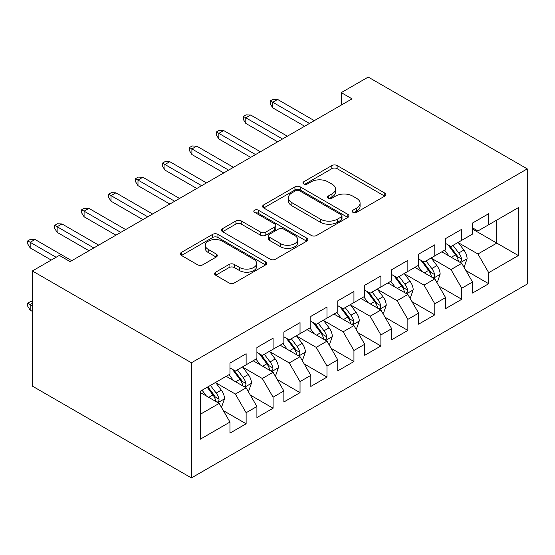 <?xml version="1.0" encoding="UTF-8"?>
<svg xmlns="http://www.w3.org/2000/svg" width="555" height="555" viewBox="0 0 555 555"><rect width="100%" height="100%" fill="white"/><g stroke="black" fill="none" stroke-linecap="round" stroke-linejoin="round"><path stroke-width="0.83" d="M352.938 212.343A2.622 1.512 0 0 0 356.643 212.343L384.754 196.116A3.739 2.158 0 0 0 385.85 194.583A3.739 2.158 0 0 0 384.754 193.057L337.128 165.563A3.739 2.158 0 0 0 331.841 165.563L303.731 181.79A2.622 1.512 0 0 0 302.961 182.866A2.622 1.512 0 0 0 303.731 183.934A2.622 1.512 0 0 0 307.435 183.934L311.071 181.832A11.974 6.91 0 0 1 328.005 181.832L331.973 184.121A11.974 6.91 0 0 1 335.477 189.012A11.974 6.91 0 0 1 331.973 193.896L328.331 195.998A2.622 1.512 0 0 0 327.568 197.067A2.622 1.512 0 0 0 328.331 198.135A2.622 1.512 0 0 0 332.036 198.135L335.678 196.04A11.974 6.91 0 0 1 352.605 196.04L356.574 198.329A11.974 6.91 0 0 1 360.084 203.213A11.974 6.91 0 0 1 356.574 208.104L352.938 210.206A2.622 1.512 0 0 0 352.168 211.275A2.622 1.512 0 0 0 352.938 212.343L352.938 210.206M215.694 272.179A3.739 2.158 0 0 0 214.598 273.705A3.739 2.158 0 0 0 215.694 275.238L229.055 282.946A3.739 2.158 0 0 0 234.349 282.946L265.567 264.922A3.739 2.158 0 0 0 266.664 263.396A3.739 2.158 0 0 0 265.567 261.87L217.942 234.376A3.739 2.158 0 0 0 212.648 234.376L181.429 252.4A3.739 2.158 0 0 0 180.34 253.926A3.739 2.158 0 0 0 181.429 255.453L197.573 264.77A3.739 2.158 0 0 0 202.859 264.77L216.221 257.055A3.739 2.158 0 0 0 217.317 255.529A3.739 2.158 0 0 0 216.221 254.003L208.222 249.382A10.011 5.779 0 0 1 205.288 245.296A10.011 5.779 0 0 1 211.469 239.961A10.011 5.779 0 0 1 222.375 241.21L253.725 259.31A10.011 5.779 0 0 1 256.66 263.396A10.011 5.779 0 0 1 250.478 268.738A10.011 5.779 0 0 1 239.573 267.482L234.349 264.464A3.739 2.158 0 0 0 229.055 264.464L215.694 272.179L215.694 275.238M32.384 270.965L191.413 362.776L191.413 477.931L32.384 386.12L32.384 270.965L59.336 255.404L70.117 261.627L352.05 98.852L341.269 92.63L341.269 105.082M341.269 92.63L368.222 77.069L527.25 168.88L191.413 362.776M311.334 235.445A3.739 2.158 0 0 0 316.627 235.445L347.846 217.421A3.739 2.158 0 0 0 348.942 215.895A3.739 2.158 0 0 0 347.846 214.369L300.22 186.869A3.739 2.158 0 0 0 294.934 186.869L263.715 204.899A3.739 2.158 0 0 0 262.619 206.425A3.739 2.158 0 0 0 263.715 207.952L311.334 235.445M255.633 212.905A2.622 1.512 0 0 1 258.29 213.28L258.29 210.165L306.707 238.116A3.739 2.158 0 0 1 307.803 239.642A3.739 2.158 0 0 1 306.707 241.175L275.488 259.199A3.739 2.158 0 0 1 270.195 259.199L222.576 231.706L222.576 228.646A3.739 2.158 0 0 0 221.48 230.172A3.739 2.158 0 0 0 222.576 231.706M222.576 228.646L235.93 220.932A3.739 2.158 0 0 1 241.224 220.932L260.538 232.087A3.739 2.158 0 0 0 265.831 232.087L274.69 226.967A3.739 2.158 0 0 0 275.786 225.441A3.739 2.158 0 0 0 274.69 223.915L254.585 212.301A2.622 1.512 0 0 1 253.815 211.233A2.622 1.512 0 0 1 255.432 209.839A2.622 1.512 0 0 1 258.29 210.165M191.413 477.931L527.25 284.035L527.25 168.88M472.534 229.104L496.794 243.111L496.794 220.078L518.356 207.632L488.705 224.747L488.705 213.696L472.534 223.034L472.534 234.085L461.753 240.308L461.753 229.257L445.582 238.595L445.582 249.646L434.801 255.869L434.801 244.817L418.63 254.155L418.63 265.207L407.849 271.43L407.849 260.385L391.677 269.716L391.677 280.768L380.896 286.99L380.896 275.946L364.718 285.277L364.718 296.328L353.937 302.551L353.937 291.507L337.766 300.845L337.766 311.889L326.985 318.112L326.985 307.068L310.814 316.405L310.814 327.45L300.033 333.673L300.033 322.628L283.862 331.966L283.862 343.011L273.081 349.241L273.081 338.189L256.909 347.527L256.909 358.572L246.129 364.802L246.129 353.75L229.957 363.088L229.957 374.132L200.306 391.254L200.306 439.185L229.957 422.064L219.169 403.395L200.306 392.496M518.356 207.632L518.356 255.557L488.705 272.678L477.924 254.003L458.381 242.722M465.929 270.576L488.705 283.723L488.705 272.678M488.705 283.723L472.534 293.061L472.534 282.016L461.753 288.239L450.972 269.563L431.429 258.283M438.977 286.137L461.753 299.284L461.753 288.239M461.753 299.284L445.582 308.622L445.582 297.577L434.801 303.8L424.02 285.124L404.477 273.844M412.025 301.698L434.801 314.845L434.801 303.8M434.801 314.845L418.63 324.182L418.63 313.138L407.849 319.361L397.068 300.685L377.525 289.405M385.073 317.259L407.849 330.412L407.849 319.361M407.849 330.412L391.677 339.743L391.677 328.699L380.896 334.922L370.109 316.246L350.573 304.966M358.121 332.82L380.896 345.973L380.896 334.922M380.896 345.973L364.718 355.304L364.718 344.26L353.937 350.482L343.156 331.807L323.614 320.526M331.162 348.38L353.937 361.534L353.937 350.482M353.937 361.534L337.766 370.872L337.766 359.82L326.985 366.043L316.204 347.368L296.661 336.087M304.209 363.941L326.985 377.095L326.985 366.043M326.985 377.095L310.814 386.433L310.814 375.381L300.033 381.604L289.252 362.935L269.709 351.648M277.257 379.509L300.033 392.656L300.033 381.604M300.033 392.656L283.862 401.993L283.862 390.942L273.081 397.165L262.3 378.496L242.757 367.209M250.305 395.07L273.081 408.216L273.081 397.165M273.081 408.216L256.909 417.554L256.909 406.503L246.129 412.726L235.348 394.057L215.805 382.77M223.353 410.631L246.129 423.777L246.129 412.726M246.129 423.777L229.957 433.115L229.957 422.064M229.957 367.91L235.348 371.024L246.129 364.802M200.306 414.287L219.169 403.395M256.909 352.349L262.3 355.464L273.081 349.241M235.348 394.057L246.129 387.827L226.183 376.318M256.909 406.503L246.129 387.827M283.862 336.788L289.252 339.903L300.033 333.673M262.3 378.496L273.081 372.266L253.135 360.75M283.862 390.942L273.081 372.266M310.814 321.227L316.204 324.342L326.985 318.112M289.252 362.935L300.033 356.705L280.088 345.189M310.814 375.381L300.033 356.705M337.766 305.666L343.156 308.781L353.937 302.551M316.204 347.368L326.985 341.145L307.04 329.628M337.766 359.82L326.985 341.145M364.718 290.105L370.109 293.213L380.896 286.99M343.156 331.807L353.937 325.584L333.992 314.068M364.718 344.26L353.937 325.584M391.677 274.545L397.068 277.653L407.849 271.43M370.109 316.246L380.896 310.023L360.944 298.507M391.677 328.699L380.896 310.023M418.63 258.984L424.02 262.092L434.801 255.869M397.068 300.685L407.849 294.462L387.903 282.946M418.63 313.138L407.849 294.462M445.582 243.423L450.972 246.531L461.753 240.308M424.02 285.124L434.801 278.901L414.856 267.385M445.582 297.577L434.801 278.901M472.534 227.862L477.924 230.97L488.705 224.747M450.972 269.563L461.753 263.341L441.808 251.824M472.534 282.016L461.753 263.341M477.924 254.003L496.794 243.111L518.356 255.557M353.986 212.711L356.574 211.219A11.974 6.91 0 0 0 360.084 206.328L360.084 203.213M335.477 189.012L335.477 192.12A11.974 6.91 0 0 1 331.973 197.011L329.379 198.51M384.698 196.144L337.128 168.678A3.739 2.158 0 0 0 331.841 168.678L304.778 184.302M347.798 217.449L300.22 189.983A3.739 2.158 0 0 0 294.934 189.983L263.764 207.979M341.228 216.963A2.622 1.512 0 0 0 341.998 215.895A2.622 1.512 0 0 0 341.228 214.827L299.429 190.691A2.622 1.512 0 0 0 295.725 190.691L291.888 192.904A11.974 6.91 0 0 0 288.385 197.795A11.974 6.91 0 0 0 291.888 202.679L320.464 219.176A11.974 6.91 0 0 0 337.391 219.176L341.228 216.963L341.228 220.078A2.622 1.512 0 0 0 341.998 219.003L341.998 215.895M288.385 197.795L288.385 200.903A11.974 6.91 0 0 0 291.888 205.794L291.888 202.679M341.228 220.078L337.391 222.291A11.974 6.91 0 0 1 320.464 222.291L291.888 205.794M222.624 231.733L235.93 224.047L235.93 220.932M275.786 225.441L275.786 228.549A3.739 2.158 0 0 1 274.69 230.082L265.831 235.195A3.739 2.158 0 0 1 260.538 235.195L241.224 224.047A3.739 2.158 0 0 0 235.93 224.047M258.29 213.28L306.658 241.203M280.58 243.652A10.011 5.779 0 0 0 291.486 244.908A10.011 5.779 0 0 0 297.667 239.566A10.011 5.779 0 0 0 294.733 235.486L283.688 229.104A3.739 2.158 0 0 0 278.395 229.104L269.536 234.224A3.739 2.158 0 0 0 268.44 235.75A3.739 2.158 0 0 0 269.536 237.276L280.58 243.652L280.58 246.767A10.011 5.779 0 0 0 291.486 248.023A10.011 5.779 0 0 0 297.667 242.681L297.667 239.566M268.44 235.75L268.44 238.865A3.739 2.158 0 0 0 269.536 240.391L269.536 237.276M280.58 246.767L269.536 240.391M256.66 263.396L256.66 266.511A10.011 5.779 0 0 1 250.478 271.846A10.011 5.779 0 0 1 239.573 270.597L234.349 267.579A3.739 2.158 0 0 0 229.055 267.579L215.742 275.266M205.288 245.296L205.288 248.411A10.011 5.779 0 0 0 208.222 252.497L208.222 249.382M216.173 257.09L208.222 252.497M265.512 264.95L217.942 237.491A3.739 2.158 0 0 0 212.648 237.491L181.485 255.48M463.751 266.795L464.396 266.421L467.088 258.637A10.101 5.834 -120 0 0 463.862 250.034L458.139 242.396M449.016 255.987L444.666 250.173M442.626 252.296L442.134 251.637M459.852 262.238L461.413 260.829L461.635 259.067A10.101 5.834 -120 0 0 458.742 252.997L453.019 245.352M449.751 245.83L456.82 255.265A5.148 2.969 60 0 1 457.757 256.833L461.635 259.067M447.975 244.804L455.509 254.863A10.101 5.834 60 0 1 458.402 260.94L458.603 261.523M309.468 123.439L272.755 102.245L272.755 107.85L270.334 103.958L270.334 100.844L272.755 102.245L277.611 99.449L314.317 120.643M272.755 107.85L304.612 126.242M270.334 100.844L273.025 99.29L277.611 99.449M436.792 282.356L437.444 281.982L440.136 274.198A10.101 5.834 -120 0 0 436.91 265.602L431.186 257.957M422.064 271.548L417.707 265.734M415.674 267.857L415.182 267.198M432.893 277.798L434.461 276.397L434.683 274.628A10.101 5.834 -120 0 0 431.79 268.558L426.067 260.912M422.799 261.391L429.868 270.826A5.148 2.969 60 0 1 430.805 272.394L434.683 274.628M421.023 260.364L428.557 270.424A10.101 5.834 60 0 1 431.45 276.501L431.651 277.084M409.84 297.917L410.485 297.542L413.184 289.759A10.101 5.834 -120 0 0 409.958 281.163L404.234 273.518M395.111 287.108L390.755 281.295M388.722 283.418L388.223 282.759M405.941 293.366L407.509 291.958L407.731 290.196A10.101 5.834 -120 0 0 404.838 284.118L399.114 276.473M395.847 276.952L402.916 286.394A5.148 2.969 60 0 1 403.853 287.955L407.731 290.196M394.064 275.925L401.605 285.985A10.101 5.834 60 0 1 404.498 292.062L404.699 292.645M282.516 139L245.803 117.806L245.803 123.411L243.374 119.519L243.374 116.411L245.803 117.806L250.652 115.01L287.365 136.204M245.803 123.411L277.66 141.803M243.374 116.411L246.073 114.85L250.652 115.01M255.557 154.567L218.85 133.367L218.85 138.972L216.422 135.08L216.422 131.972L218.85 133.367L223.7 130.571L260.413 151.765M218.85 138.972L250.707 157.363M216.422 131.972L219.121 130.411L223.7 130.571M382.888 313.478L383.533 313.103L386.231 305.326A10.101 5.834 -120 0 0 383.006 296.724L377.282 289.079M368.152 302.669L363.802 296.863M361.77 298.978L361.27 298.319M378.989 308.927L380.557 307.519L380.779 305.756A10.101 5.834 -120 0 0 377.886 299.679L372.155 292.034M368.888 292.513L375.964 301.955A5.148 2.969 60 0 1 376.9 303.516L380.779 305.756M367.112 291.486L374.653 301.545A10.101 5.834 60 0 1 377.539 307.623L377.747 308.205M355.935 329.039L356.581 328.664L359.272 320.887A10.101 5.834 -120 0 0 356.053 312.285L350.323 304.639M341.2 318.23L336.85 312.423M334.811 314.546L334.318 313.88M352.036 324.488L353.604 323.079L353.819 321.317A10.101 5.834 -120 0 0 350.933 315.24L345.203 307.595M341.935 308.074L349.012 317.515A5.148 2.969 60 0 1 349.941 319.076L353.819 321.317M340.159 307.047L347.694 317.106A10.101 5.834 60 0 1 350.587 323.183L350.795 323.766M228.604 170.128L191.898 148.934L191.898 154.533L189.47 150.641L189.47 147.533L191.898 148.934L196.748 146.131L233.461 167.326M191.898 154.533L223.755 172.924M189.47 147.533L192.169 145.972L196.748 146.131M201.652 185.689L164.946 164.495L164.946 170.094L162.518 166.202L162.518 163.094L164.946 164.495L169.795 161.692L206.502 182.886M164.946 170.094L196.803 188.485M162.518 163.094L165.21 161.533L169.795 161.692M328.983 344.6L329.628 344.225L332.32 336.448A10.101 5.834 -120 0 0 329.101 327.845L323.371 320.2M314.248 333.791L309.898 327.984M307.858 330.107L307.366 329.441M325.084 340.048L326.645 338.64L326.867 336.878A10.101 5.834 -120 0 0 323.974 330.801L318.251 323.156M314.983 323.634L322.053 333.076A5.148 2.969 60 0 1 322.989 334.637L326.867 336.878M313.207 322.608L320.741 332.667A10.101 5.834 60 0 1 323.634 338.744L323.836 339.327M174.7 201.25L137.987 180.056L137.987 185.654L135.566 181.762L135.566 178.654L137.987 180.056L142.843 177.253L179.549 198.447M137.987 185.654L169.851 204.053M135.566 178.654L138.257 177.1L142.843 177.253M302.031 360.16L302.676 359.786L305.368 352.009A10.101 5.834 -120 0 0 302.142 343.406L296.419 335.761M287.296 349.352L282.946 343.545M280.906 345.668L280.414 345.002M298.132 355.609L299.693 354.201L299.915 352.439A10.101 5.834 -120 0 0 297.022 346.362L291.299 338.716M288.031 339.195L295.1 348.637A5.148 2.969 60 0 1 296.037 350.198L299.915 352.439M286.255 338.168L293.789 348.228A10.101 5.834 60 0 1 296.682 354.305L296.883 354.888M147.748 216.811L111.035 195.617L111.035 201.215L108.614 197.33L108.614 194.215L111.035 195.617L115.891 192.814L152.597 214.008M111.035 201.215L142.892 219.613M108.614 194.215L111.305 192.661L115.891 192.814M275.072 375.721L275.724 375.353L278.416 367.57A10.101 5.834 -120 0 0 275.19 358.967L269.466 351.322M260.344 364.912L255.987 359.106M253.954 361.229L253.462 360.563M271.173 371.17L272.741 369.762L272.963 368A10.101 5.834 -120 0 0 270.07 361.922L264.346 354.284M261.079 354.756L268.148 364.198A5.148 2.969 60 0 1 269.085 365.759L272.963 368M259.303 353.729L266.837 363.789A10.101 5.834 60 0 1 269.73 369.866L269.931 370.449M120.796 232.372L84.082 211.177L84.082 216.776L81.654 212.891L81.654 209.776L84.082 211.177L88.932 208.375L125.645 229.569M84.082 216.776L115.939 235.174M81.654 209.776L84.353 208.222L88.932 208.375M248.12 391.282L248.765 390.914L251.464 383.13A10.101 5.834 -120 0 0 248.238 374.528L242.514 366.883M233.391 380.473L229.035 374.667M227.002 376.789L226.502 376.13M244.221 386.731L245.789 385.323L246.011 383.56A10.101 5.834 -120 0 0 243.118 377.483L237.394 369.845M234.12 370.317L241.196 379.759A5.148 2.969 60 0 1 242.133 381.32L246.011 383.56M232.344 369.29L239.885 379.349A10.101 5.834 60 0 1 242.771 385.427L242.979 386.016M93.837 247.932L57.13 226.738L57.13 232.344L54.702 228.452L54.702 225.337L57.13 226.738L61.98 223.936L98.693 245.13M57.13 232.344L88.987 250.735M54.702 225.337L57.401 223.783L61.98 223.936M221.167 406.85L221.813 406.475L224.511 398.691A10.101 5.834 -120 0 0 221.285 390.089L215.562 382.444M206.432 396.041L202.082 390.227M217.269 402.292L218.837 400.883L219.058 399.121A10.101 5.834 -120 0 0 216.166 393.044L210.435 385.406M207.91 386.863L214.244 395.32A5.148 2.969 60 0 1 215.174 396.881L219.058 399.121M207.202 387.272L212.933 394.917A10.101 5.834 60 0 1 215.819 400.988L216.027 401.577M32.384 303.273L30.178 304.549L30.178 310.148L32.384 311.424M30.178 310.148L27.75 306.256L27.75 303.148L32.384 305.819M27.75 303.148L30.449 301.587L32.384 301.656M56.104 257.27L30.178 242.299L30.178 247.905L27.75 244.013L27.75 240.898L30.178 242.299L35.027 239.496L71.741 260.69M30.178 247.905L51.254 260.073M27.75 240.898L30.449 239.344L35.027 239.496M356.574 211.219L356.574 208.104M328.331 198.135L328.331 195.998M331.973 197.011L331.973 193.896M303.731 183.934L303.731 181.79M331.841 168.678L331.841 165.563M337.128 168.678L337.128 165.563M384.754 196.116L384.754 193.057M263.715 207.952L263.715 204.899M294.934 189.983L294.934 186.869M300.22 189.983L300.22 186.869M347.846 217.421L347.846 214.369M320.464 222.291L320.464 219.176M337.391 222.291L337.391 219.176M241.224 224.047L241.224 220.932M260.538 235.195L260.538 232.087M265.831 235.195L265.831 232.087M274.69 230.082L274.69 226.967M306.707 241.175L306.707 238.116M229.055 267.579L229.055 264.464M234.349 267.579L234.349 264.464M239.573 270.597L239.573 267.482M216.221 257.055L216.221 254.003M181.429 255.453L181.429 252.4M212.648 237.491L212.648 234.376M217.942 237.491L217.942 234.376M265.567 264.922L265.567 261.87M460.483 262.605L467.026 258.831M458.742 252.997L463.862 250.034M451.291 257.298L455.509 254.863M433.531 278.166L440.066 274.399M431.79 268.558L436.91 265.602M424.339 272.859L428.557 270.424M406.579 293.734L413.114 289.96M404.838 284.118L409.958 281.163M397.38 288.42L401.605 285.985M379.627 309.295L386.162 305.521M377.886 299.679L383.006 296.724M370.428 303.98L374.653 301.545M352.675 324.855L359.21 321.081M350.933 315.24L356.053 312.285M343.476 319.541L347.694 317.106M325.723 340.416L332.258 336.642M323.974 330.801L329.101 327.845M316.523 335.102L320.741 332.667M298.763 355.977L305.305 352.203M297.022 346.362L302.142 343.406M289.571 350.67L293.789 348.228M271.811 371.538L278.346 367.764M270.07 361.922L275.19 358.967M262.619 366.231L266.837 363.789M244.859 387.099L251.394 383.325M243.118 377.483L248.238 374.528M235.66 381.791L239.885 379.349M217.907 402.659L224.442 398.885M216.166 393.044L221.285 390.089M208.708 397.352L212.933 394.917"/></g></svg>
